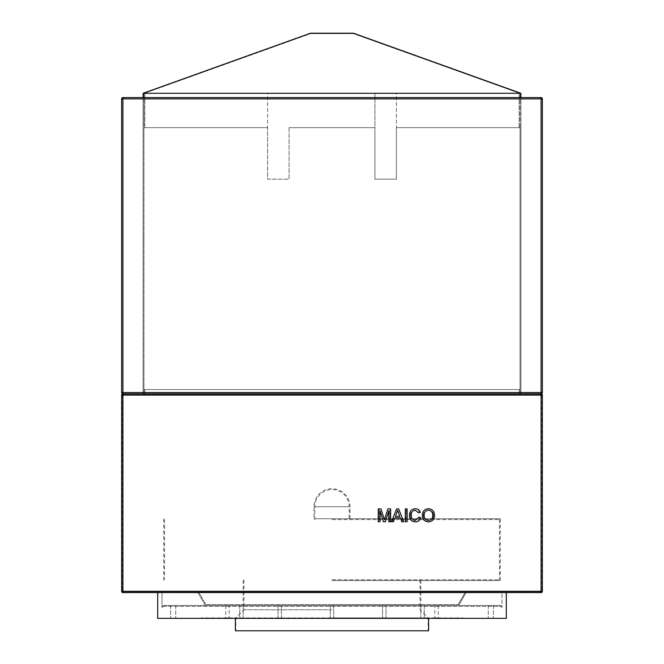 <?xml version="1.0" encoding="UTF-8"?>
<svg xmlns="http://www.w3.org/2000/svg" width="664" height="664" viewBox="0 0 664 664"><rect width="100%" height="100%" fill="white"/><g stroke="black" fill="none" stroke-linecap="round" stroke-linejoin="round"><path stroke-width="0.5" stroke-dasharray="3.32 2.49" d="M519.63 93.3L144.37 93.3L519.63 93.3L353.389 33.632L310.611 33.632L353.389 33.632L519.63 93.3M143.963 93.3L520.036 93.3L143.963 93.3L520.036 93.3L143.963 93.3L143.963 393.818L143.963 93.3L143.963 97.6L520.036 97.6L143.963 97.6L143.963 93.3M144.37 93.3L310.611 33.632L144.37 93.3M520.9 97.6L520.9 393.818L520.9 93.3L143.1 93.3L143.1 393.818L520.9 393.818L143.1 393.818L143.1 97.6M520.036 393.818L520.036 93.3L520.036 393.818L143.963 393.818L520.036 393.818L143.963 393.818L520.036 393.818L143.963 393.818L520.036 393.818L520.036 127.646L396.4 127.646L396.4 179.164L374.928 179.164L374.928 127.646L289.072 127.646L374.928 127.646L289.072 127.646L374.928 127.646L374.928 93.3L289.072 93.3L374.928 93.3L374.928 179.164L396.4 179.164L396.4 127.646L520.036 127.646L520.036 393.818M520.9 93.3L353.464 33.2L310.536 33.2L143.1 93.3M289.072 127.646L289.072 179.164L267.6 179.164L267.6 127.646L143.963 127.646L267.6 127.646L144.818 127.646L267.6 127.646L267.6 93.3L144.818 93.3L267.6 93.3L267.6 179.164L289.072 179.164L289.072 127.646M144.818 127.646L144.818 93.3L144.818 127.646M143.963 127.646L143.963 393.818L143.963 127.646M121.636 591.3L121.636 395.105L541.077 395.105L541.077 591.3L541.077 395.105L541.5 395.105L541.077 394.682A0.432 0.432 0 0 1 541.5 395.105A0.432 0.432 0 0 0 541.077 394.682A0.432 0.432 0 0 1 541.5 395.105L541.5 591.3L541.5 395.105A0.432 0.432 0 0 0 541.077 394.682L122.923 394.682L541.077 394.682L541.077 395.105L541.077 393.818A1.286 1.286 0 0 1 542.364 395.105A1.286 1.286 0 0 0 541.077 393.818L541.077 392.532L542.364 392.532A1.286 1.286 0 0 1 541.077 393.818A1.286 1.286 0 0 0 542.364 392.532L542.364 98.886A1.286 1.286 0 0 0 541.077 97.6L122.923 97.6A1.286 1.286 0 0 0 121.636 98.886L121.636 392.532L122.923 392.532L122.923 98.886L541.077 98.886L541.077 392.532L122.923 392.532L122.923 393.818L541.077 393.818L122.923 393.818L122.923 395.105L541.077 395.105L541.077 591.3L122.923 591.3L122.923 395.105L542.364 395.105L542.364 591.3A1.286 1.286 0 0 1 541.077 592.595L122.923 592.595A1.286 1.286 0 0 1 121.636 591.3L122.923 591.3L122.923 592.595M520.036 97.6L520.036 93.3L520.036 97.6M396.4 127.646L519.182 127.646L396.4 127.646L396.4 93.3L519.182 93.3L396.4 93.3L396.4 127.646M519.182 127.646L519.182 93.3L519.182 127.646M332 609.768L243.995 609.768L332 609.768M332 579.713L499.428 579.713L332 579.713M332 519.605L499.428 519.605L332 519.605M314.827 519.605L314.827 506.732A17.173 17.173 0 0 1 332 489.559A17.173 17.173 0 0 1 349.173 506.732L313.972 506.732L349.173 506.732L349.173 519.605M332 617.918L428.595 617.918L332 617.918M235.405 630.8L428.595 630.8M280.59 617.918L278.017 617.918L280.59 617.918M280.59 605.468L278.017 605.468L280.59 605.468M242.958 617.918L239.754 617.918L242.958 617.918M242.958 605.468L239.754 605.468L242.958 605.468M229.18 605.468L225.743 605.468L229.18 605.468L229.18 617.918L225.743 617.918L229.18 617.918M225.743 605.468L225.743 617.918M332 605.468L333.718 605.468L332 605.468M383.41 617.918L385.983 617.918L383.41 617.918M383.41 605.468L385.983 605.468L383.41 605.468M421.042 617.918L424.246 617.918L421.042 617.918M421.042 605.468L424.246 605.468L421.042 605.468M434.82 605.468L438.257 605.468L434.82 605.468L434.82 617.918L438.257 617.918L434.82 617.918M438.257 605.468L438.257 617.918M173.155 618.35L170.582 618.35L173.155 618.35M173.155 605.468L170.582 605.468L173.155 605.468M490.845 618.35L488.272 618.35L490.845 618.35M490.845 605.468L488.272 605.468L490.845 605.468M350.028 518.75L350.028 506.732A18.028 18.028 0 0 0 332 488.696A18.028 18.028 0 0 0 313.972 506.732L313.972 518.75L500.291 518.75L313.972 518.75M332 580.568L500.291 580.568L332 580.568M332 604.614L420.868 604.614L332 604.614M506.3 592.595L157.7 592.595L506.3 592.595L506.3 618.35L157.7 618.35L157.7 592.595M434.538 515.339C434.397 519.339 432.364 521.539 428.429 521.921C424.578 521.547 422.545 519.406 422.321 515.488C422.387 511.371 424.429 509.114 428.438 508.707C432.372 509.114 434.405 511.321 434.538 515.339M380.049 510.857L380.049 521.755L378.231 521.755L378.231 508.873L380.962 508.873L384.423 519.804L387.909 508.873L390.615 508.873L390.615 521.755L388.805 521.755L388.805 510.857L385.361 521.755L383.468 521.755L380.049 510.857M394.889 517.795L393.428 521.755L391.494 521.755L396.607 508.873L398.657 508.873L403.77 521.755L401.844 521.755L400.384 517.795L394.889 517.795M407.132 508.873L407.132 521.755L405.314 521.755L405.314 508.873L407.132 508.873M411.257 515.214C411.099 518.227 412.427 519.97 415.241 520.435L418.851 517.206L420.669 517.63C419.955 520.36 418.204 521.788 415.415 521.921C411.456 521.572 409.464 519.339 409.439 515.222C409.522 511.263 411.506 509.089 415.373 508.707C417.922 508.782 419.573 510.027 420.337 512.45L418.519 512.84L415.291 510.193C412.502 510.583 411.157 512.251 411.257 515.214M143.963 389.527L143.963 393.818L143.963 389.527L520.036 389.527L143.963 389.527M519.182 389.527L144.818 389.527L519.182 389.527L519.182 394.682L144.818 394.682L519.182 394.682L519.182 389.527M121.636 395.105A1.286 1.286 0 0 1 122.923 393.818A1.286 1.286 0 0 0 121.636 395.105M396.757 512.741L395.437 516.31L399.836 516.31L397.636 510.359L396.757 512.741M428.446 510.193C425.45 510.599 424.014 512.367 424.138 515.505C424.163 518.435 425.591 520.078 428.421 520.435C431.318 520.053 432.754 518.343 432.721 515.322C432.754 512.309 431.326 510.599 428.446 510.193M402.442 520.9L401.571 518.526L402.442 520.9M392.764 520.9L393.702 518.526L392.764 520.9M410.402 515.214L410.9 518.302L410.302 515.222L410.974 512.102L410.402 515.214L410.9 518.302L410.302 515.222L410.974 512.102L410.402 515.214M423.69 517.995L423.175 515.488L423.781 512.376L423.275 515.505L423.69 517.995L423.175 515.488L423.781 512.376L423.275 515.505L423.69 517.995M418.42 519.995L419.573 518.26L418.42 519.995M379.194 509.736L379.094 520.9L379.194 509.736M205.848 604.614L458.152 604.614L205.848 604.614L198.411 591.732L205.848 604.614M198.411 591.732L465.589 591.732L458.152 604.614L465.589 591.732L198.411 591.732M541.077 591.732L122.923 591.732L541.077 591.732A0.432 0.432 0 0 0 541.5 591.3A0.432 0.432 0 0 1 541.077 591.732A0.432 0.432 0 0 0 541.5 591.3L542.364 591.3A1.286 1.286 0 0 1 541.077 592.595L541.077 591.3L122.923 591.3L122.923 394.682A0.432 0.432 0 0 0 122.5 395.105L122.5 591.3L122.5 395.105A0.432 0.432 0 0 1 122.923 394.682L122.5 395.105A0.432 0.432 0 0 1 122.923 394.682A0.432 0.432 0 0 0 122.5 395.105L122.923 395.105L122.923 591.732A0.432 0.432 0 0 1 122.5 591.3A0.432 0.432 0 0 0 122.923 591.732L122.5 591.3L541.5 591.3A0.432 0.432 0 0 1 541.077 591.732L541.077 591.3L541.077 591.732M144.818 389.527L144.818 394.682L144.818 389.527M389.66 520.9L389.76 509.736L389.66 520.9M406.268 509.736L406.169 520.9L406.268 509.736M433.584 515.33L432.77 511.844L433.683 515.339L432.853 518.667L433.584 515.33L432.77 511.844L433.683 515.339L432.853 518.667L433.584 515.33M419.075 511.844L418.328 510.633L419.075 511.844M201.059 618.35L462.941 618.35L201.059 618.35L201.059 617.918L462.941 617.918L201.059 617.918L201.059 618.35M499.428 605.468L164.572 605.468L499.428 605.468A4.291 4.291 0 0 1 502.009 606.332L502.009 607.494A3.436 3.436 0 0 0 499.428 606.332A3.436 3.436 0 0 1 502.009 607.494L502.009 606.332A4.291 4.291 0 0 0 499.428 605.468A4.291 4.291 0 0 1 502.009 606.332A4.291 4.291 0 0 0 499.428 605.468L499.428 606.332L164.572 606.332L499.428 606.332L499.428 605.468M205.35 605.468L458.65 605.468L205.35 605.468L197.913 592.595L466.086 592.595L197.913 592.595L205.35 605.468M164.572 606.332A3.436 3.436 0 0 0 161.991 607.494L161.991 606.332L161.991 607.494A3.436 3.436 0 0 1 164.572 606.332L164.572 605.468A4.291 4.291 0 0 0 161.991 606.332A4.291 4.291 0 0 1 164.572 605.468L164.572 606.332M462.941 617.918L462.941 618.35L462.941 617.918M332 630.8L428.164 630.8L332 630.8M161.991 592.595L161.991 607.494L161.991 592.595L502.009 592.595L502.009 607.494L502.009 592.595L161.991 592.595M466.086 592.595L458.65 605.468L466.086 592.595M542.364 98.886L541.077 98.886L541.077 97.6A1.286 1.286 0 0 1 542.364 98.886M121.636 98.886A1.286 1.286 0 0 1 122.923 97.6L122.923 98.886L121.636 98.886M243.995 579.713L243.995 609.768L235.836 617.918L235.836 630.8M164.572 519.605L164.572 579.713M428.595 618.35L428.595 617.918M278.017 605.468L278.017 617.918L278.017 605.468M239.754 605.468L239.754 617.918L239.754 605.468M243.182 605.468L243.182 617.918L243.182 605.468M281.445 605.468L281.445 617.918L281.445 605.468M333.718 605.468L333.718 617.918L333.718 605.468M385.983 605.468L385.983 617.918L385.983 605.468M424.246 605.468L424.246 617.918L424.246 605.468M420.818 605.468L420.818 617.918L420.818 605.468M382.555 605.468L382.555 617.918L382.555 605.468M170.582 605.468L170.582 618.35L170.582 605.468M488.272 605.468L488.272 618.35L488.272 605.468M330.282 605.468L330.282 617.918L330.282 605.468M500.291 518.75L500.291 580.568M420.868 580.568L420.868 604.614M243.132 580.568L243.132 604.614M163.709 518.75L163.709 580.568M420.005 579.713L420.005 609.768L428.164 617.918L428.164 630.8M175.728 605.468L175.728 618.35L175.728 605.468M493.418 605.468L493.418 618.35L493.418 605.468M235.405 618.35L235.405 617.918M499.428 519.605L499.428 579.713"/><path stroke-width="1" d="M520.9 97.6L520.9 93.3L353.464 33.2L310.536 33.2L143.1 93.3L520.9 93.3M143.1 97.6L143.1 93.3M122.923 97.6L541.077 97.6A1.286 1.286 0 0 1 542.364 98.886L542.364 392.532A1.286 1.286 0 0 1 541.077 393.818L122.923 393.818A1.286 1.286 0 0 1 121.636 392.532L121.636 98.886A1.286 1.286 0 0 1 122.923 97.6L122.923 392.532L541.077 392.532L541.077 98.886L121.636 98.886M122.923 393.818A1.286 1.286 0 0 0 121.636 395.105L122.923 395.105L122.923 393.818A1.286 1.286 0 0 1 121.636 392.532L122.923 392.532L122.923 393.818L541.077 393.818A1.286 1.286 0 0 1 542.364 395.105L542.364 591.3L541.077 591.3L541.077 395.105L122.923 395.105L122.923 591.3L541.077 591.3L541.077 592.595L122.923 592.595A1.286 1.286 0 0 1 121.636 591.3L121.636 395.105A1.286 1.286 0 0 1 122.923 393.818A1.286 1.286 0 0 1 121.636 392.532M428.595 618.35L428.595 630.8L235.405 630.8L235.405 618.35M541.077 592.595A1.286 1.286 0 0 0 542.364 591.3A1.286 1.286 0 0 1 541.077 592.595M380.049 521.755L378.231 521.755L378.231 508.873L380.962 508.873L384.423 519.804L387.909 508.873L390.615 508.873L390.615 521.755L388.805 521.755L388.805 510.857L385.361 521.755L383.468 521.755L380.049 510.857L380.049 521.755M393.428 521.755L391.494 521.755L396.607 508.873L398.657 508.873L403.77 521.755L401.844 521.755L400.384 517.795L394.889 517.795L393.428 521.755M396.757 512.741L395.437 516.31L399.836 516.31L397.636 510.359L396.757 512.741M407.132 521.755L405.314 521.755L405.314 508.873L407.132 508.873L407.132 521.755M415.241 520.435L418.851 517.206L420.669 517.63C419.955 520.36 418.204 521.788 415.415 521.921C411.456 521.572 409.464 519.339 409.439 515.222C409.522 511.263 411.506 509.089 415.373 508.707C417.922 508.782 419.573 510.027 420.337 512.45L418.519 512.84L415.291 510.193C412.502 510.583 411.157 512.251 411.257 515.214C411.099 518.227 412.427 519.97 415.241 520.435M428.429 521.921C424.578 521.547 422.545 519.406 422.321 515.488C422.387 511.371 424.429 509.114 428.438 508.707C432.372 509.114 434.405 511.321 434.538 515.339C434.397 519.339 432.364 521.539 428.429 521.921M424.138 515.505C424.163 518.435 425.591 520.078 428.421 520.435C431.318 520.053 432.754 518.343 432.721 515.322C432.754 512.309 431.326 510.599 428.446 510.193C425.45 510.599 424.014 512.367 424.138 515.505M506.3 592.595L506.3 618.35L157.7 618.35L157.7 592.595M542.364 392.532L541.077 392.532L541.077 393.818A1.286 1.286 0 0 1 542.364 395.105L541.077 395.105L541.077 393.818M541.077 97.6L541.077 98.886L542.364 98.886M122.923 592.595L122.923 591.3L121.636 591.3"/></g></svg>

